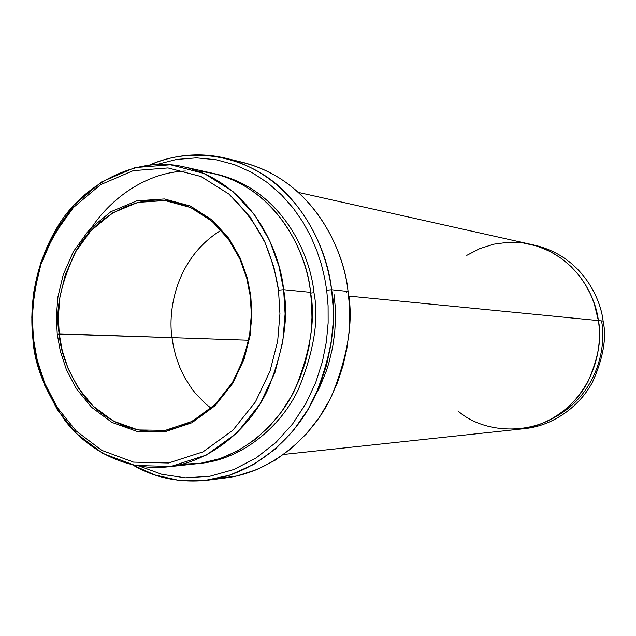 <?xml version="1.0" encoding="UTF-8"?>
<svg xmlns="http://www.w3.org/2000/svg" width="636" height="636" viewBox="0 0 636 636"><rect width="100%" height="100%" fill="white"/><g stroke="black" fill="none" stroke-linecap="round" stroke-linejoin="round"><path stroke-width="0.95" d="M59.228 333.828L58.337 316.752L59.935 297.084L65.142 275.277L75.167 252.468L90.861 230.773L112.214 213.092L137.829 202.383L165.026 200.547L190.665 207.535L212.273 221.431L228.658 239.47L239.891 259.035L246.744 278.234L250.242 295.978L250.751 295.661L247.213 277.67L240.257 258.208L228.873 238.381L212.257 220.096L190.363 206.016L164.382 198.957L136.827 200.833L110.879 211.693L89.255 229.62L73.371 251.602L63.226 274.704L57.948 296.805L56.326 316.72L57.232 334.027L172.006 337.637C167.88 312.006 174.884 258.606 221.185 230.168C174.884 258.606 167.88 312.006 172.006 337.637L248.708 340.228L171.998 337.637L173.517 346.882L176.005 356.756L179.71 367.147L184.861 377.856L191.698 388.58L195.816 393.819L205.515 403.717L211.104 408.233L205.515 403.717L195.816 393.819L191.698 388.58L184.861 377.856L179.71 367.147L176.005 356.756L173.517 346.882L172.006 337.637L59.228 333.828C60.341 352.376 68.306 372.704 83.109 394.821C98.779 415.745 126.731 433.156 158.277 431.144C192.39 429.03 223.308 402.874 237.355 373.61C250.028 343.09 254.32 317.213 250.242 295.978C247.587 265.753 224.898 212.408 171.291 201.437C134.061 194.115 94.526 218.156 76.702 249.821C60.595 283.012 54.768 311.012 59.228 333.828L57.232 334.027L56.326 316.72L57.948 296.805L63.226 274.704L73.371 251.602L89.255 229.62L110.879 211.693L136.827 200.833L164.382 198.957L190.363 206.016L212.257 220.096L228.873 238.381L240.257 258.208L247.213 277.67L250.751 295.661L251.864 314.176L250.091 335.514L244.152 359.062L232.768 383.277L215.191 405.609L191.873 422.773L164.788 431.836L137.098 431.447L111.976 422.423L91.52 407.231L76.431 388.763L66.327 369.468L60.269 350.945L57.232 334.027L60.269 350.945L66.327 369.468L76.431 388.763L91.52 407.231L111.976 422.423L137.098 431.447L164.788 431.836L191.873 422.773L215.191 405.609L232.768 383.277L244.152 359.062L250.091 335.514L251.864 314.176L250.751 295.661L250.242 295.978L251.339 314.24L249.59 335.291L243.731 358.513L232.498 382.403L215.167 404.44L192.159 421.382L165.44 430.341L138.107 429.96L113.295 421.072L93.102 406.086L78.204 387.865L68.211 368.824L62.225 350.531L59.228 333.828M326.697 290.191L328.096 305.805L328.136 323.016L326.395 341.731L322.404 361.725L315.702 382.562L305.868 403.59L292.616 423.918L275.921 442.449L256.062 458.023L233.674 469.567L209.737 476.285L185.394 477.819L161.806 474.297L139.992 466.323L161.806 474.297L185.394 477.819L209.737 476.285L233.674 469.567L256.062 458.023L275.921 442.449L292.616 423.918L305.868 403.59L315.702 382.562L322.404 361.725L326.395 341.731L328.136 323.016L328.096 305.805L326.697 290.191L324.583 277.574L321.347 264.306L316.8 250.505L310.734 236.354L302.943 222.123L293.26 208.163L281.573 194.918L267.851 182.898L252.174 172.658L234.771 164.756L216.017 159.692L196.413 157.855L176.562 159.429L157.092 164.422L176.562 159.429L196.413 157.855L216.017 159.692L234.771 164.756L252.174 172.658L267.851 182.898L281.573 194.918L293.26 208.163L302.943 222.123L310.734 236.354L316.8 250.505L321.347 264.306L324.583 277.574L326.697 290.191L331.587 289.746L326.697 290.191M132.781 464.972L154.723 474.917L178.907 480.387L204.323 480.593L229.707 475.187L253.764 464.407L275.348 449.016L293.641 430.151L308.237 409.091L319.121 387.078L326.57 365.144L331.022 344.044L333.01 324.296L333.041 306.155L331.587 289.746C337.303 319.089 331.698 354.785 314.764 396.832C295.978 437.21 254.662 474.416 207.328 480.244C179.789 483.074 154.946 477.986 132.781 464.972M207.328 480.244L225.804 477.898C272.439 472.151 313.079 435.724 331.547 396.22C348.186 355.087 353.688 320.162 348.051 291.463L349.315 304.231L349.681 318.087L348.933 333.01L346.811 348.894L343.043 365.581L337.374 382.8L329.567 400.171L319.439 417.208L306.918 433.331L292.083 447.879L275.157 460.21L256.546 469.718L236.799 475.967L216.558 478.701M520.145 429.117L524.938 428.608C555.109 425.468 581.113 404.321 592.8 381.513C603.318 357.758 606.752 337.605 603.119 321.053C606.847 337.891 603.23 358.378 592.251 382.53C580.056 405.689 552.946 426.692 522.275 428.847M198.607 171.211C273.075 178.541 307.466 251.991 310.519 292.337L283.616 289.698L278.926 266.206L269.744 240.845L254.734 215.095L232.903 191.5L204.275 173.517L170.48 164.764L134.84 167.61L101.466 181.983L73.776 205.301L53.504 233.658L40.585 263.336L33.867 291.662L31.8 317.181L32.937 339.346L33.438 338.742C30.711 318.024 33.215 293.212 40.935 264.314C48.018 244.701 58.846 225.764 73.434 207.503L100.528 184.702L133.178 170.671L168.023 167.928L201.048 176.522L229.008 194.131C244.455 209.141 256.443 225.231 264.958 242.403C271.755 259.273 276.262 275.189 278.496 290.159L279.943 313.81L277.678 341.079L270.03 371.122L255.394 401.976L232.848 430.286L203.027 451.862L168.564 463.008L133.504 462.126L101.84 450.391L76.185 430.993L57.335 407.604L44.743 383.277L37.206 359.984L33.438 338.742L32.937 339.346L36.777 361.041L44.472 384.836L57.343 409.695L76.598 433.601L102.817 453.452L135.182 465.48L171.052 466.427L206.326 455.066L236.862 433.029L259.957 404.083L274.951 372.537L282.781 341.794L285.103 313.898L283.616 289.698L278.496 290.159L273.925 267.2L264.958 242.403L250.314 217.226L229.008 194.131L201.048 176.522L168.023 167.928L133.178 170.671L100.528 184.702L73.434 207.503L53.583 235.256L40.935 264.314L34.352 292.051L32.325 317.03L33.438 338.742L37.206 359.984L44.743 383.277L57.335 407.604L76.185 430.993L101.84 450.391L133.504 462.126L168.564 463.008L203.027 451.862L232.848 430.286L255.394 401.976L270.03 371.122L277.678 341.079L279.943 313.81L278.496 290.159L283.616 289.698C288.903 317.189 283.569 350.651 267.621 390.083C249.932 427.933 211.065 462.42 167.157 466.911C124.656 471.332 86.345 448.555 65.087 420.642C45.029 391.1 34.304 363.999 32.937 339.346C29.828 311.203 32.142 269.855 56.866 227.895C81.106 185.879 134.904 155.105 184.154 166.902C251.514 183.335 279.92 250.544 283.616 289.698L310.519 292.337L311.672 304.453L311.958 317.634L311.139 331.857L308.969 347.018L305.161 362.933L299.469 379.31L291.646 395.767L281.549 411.77L269.131 426.716L254.503 439.929L237.959 450.757L219.945 458.643L201.071 463.199L182.007 464.264M86.925 235.288C105.767 201.795 143.895 172.499 185.418 171.02M310.622 293.109L313.969 292.671C319.192 319.351 313.89 351.827 298.069 390.091C280.524 426.788 241.934 459.908 198.798 463.509C241.934 459.908 280.524 426.788 298.069 390.091C313.89 351.827 319.192 319.351 313.969 292.671L310.622 293.109M234.565 160.765C310.742 174.574 344.227 249.026 348.051 291.463L331.587 289.746L348.051 291.463C343.949 250.592 314.327 181.26 243.66 162.601L225.573 158.181C297.306 177.126 327.421 247.96 331.587 289.746C327.588 260.013 314.812 221.074 282.487 189.671C250.497 158.269 196.142 144.34 149.77 164.947C174.789 154.381 200.054 152.131 225.573 158.181M167.157 466.911L196.89 463.731C239.812 459.327 277.733 425.945 294.969 389.367C310.503 351.247 315.687 318.906 310.519 292.337C306.886 254.495 279.18 189.48 213.33 173.421L184.154 166.902M466.76 255.37L479.703 248.652L493.775 244.184L508.418 242.252L523.03 242.92L537.03 246.06L549.917 251.355L561.342 258.367L571.12 266.611L579.197 275.619L585.645 284.984L590.598 294.373L594.239 303.531L598.373 320.584L603.119 321.053L598.373 320.584C602.03 337.303 598.556 357.655 587.958 381.64C576.168 404.671 549.949 426.025 519.54 429.189C549.949 426.025 576.168 404.679 587.958 381.64C598.563 357.655 602.03 337.303 598.373 320.584L348.615 296.074L598.373 320.584C595.678 296.789 576.59 255.513 530.019 244.168L298.594 192.462M346.397 291.288L346.525 292.234M315.734 394.805L319.805 386.855L326.355 370.899L328.876 362.997L332.572 347.59L334.687 332.914L335.474 319.145L335.188 306.377L334.051 294.643M598.373 320.584C601.799 342.049 598.23 378.277 568.441 406.881C538.374 436.105 485.26 435.199 457.952 410.912C485.26 435.199 538.374 436.105 568.441 406.881C598.23 378.277 601.799 342.049 598.365 320.584M532.698 244.812C580.533 254.861 600.519 297.099 603.119 321.053C600.448 297.489 581.527 256.61 535.321 245.361L530.615 244.304M601.537 320.894L601.624 321.482C606.466 345.133 598.532 395.004 552.342 418.583M215.199 173.851C282.002 188.876 310.408 254.686 313.969 292.671M519.54 429.189L283.759 454.43"/></g></svg>
